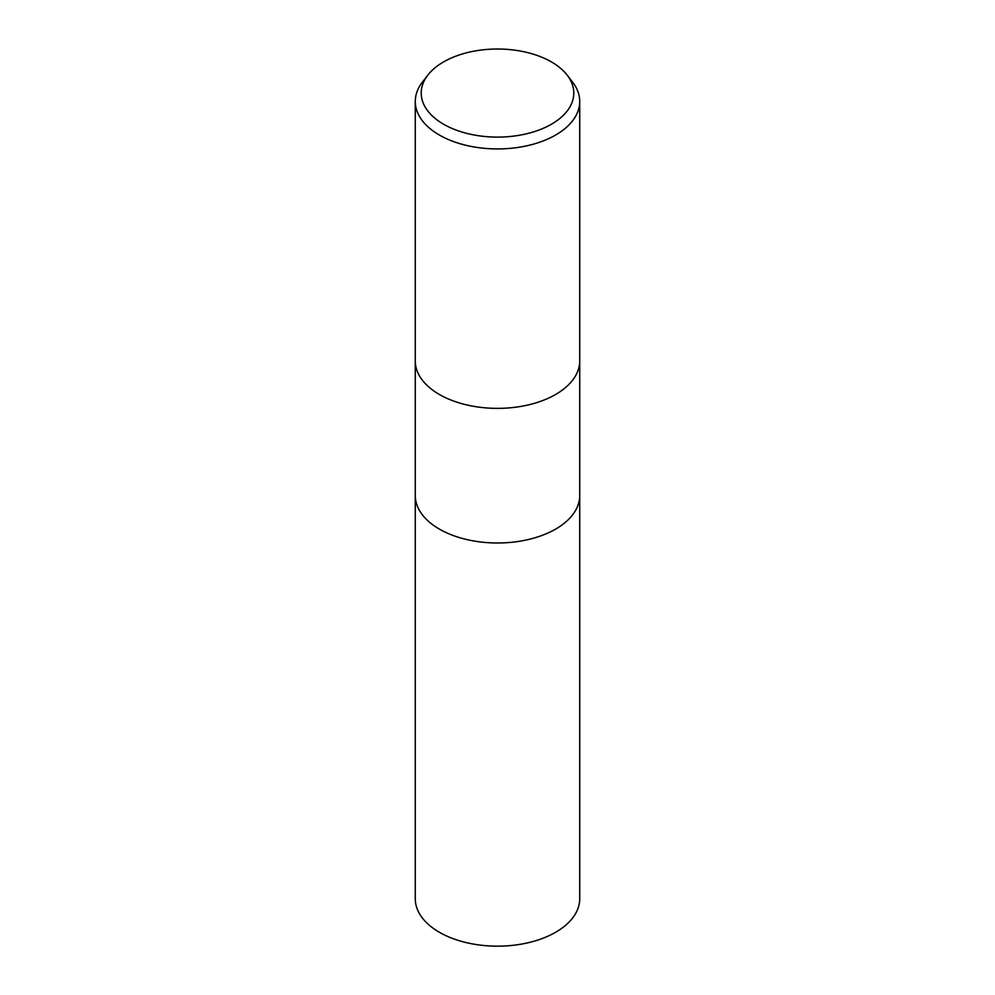 <?xml version="1.0" encoding="UTF-8"?>
<svg xmlns="http://www.w3.org/2000/svg" width="995" height="995" viewBox="0 0 995 995"><rect width="100%" height="100%" fill="white"/><g stroke="black" fill="none" stroke-linecap="round" stroke-linejoin="round"><path stroke-width="1.49" d="M415.276 360.899A82.224 47.474 180 0 0 466.033 404.754A82.224 47.474 180 0 0 555.645 394.468A82.224 47.474 180 0 0 579.724 360.899A82.224 47.474 180 0 1 555.645 394.468A82.224 47.474 180 0 1 466.033 404.754A82.224 47.474 180 0 1 415.276 360.899L415.276 101.453A82.224 47.474 180 0 1 422.44 82.075L427.862 75.085A76.292 44.041 180 0 1 443.559 61.914A76.292 44.041 180 0 1 567.138 75.085A76.292 44.041 180 0 1 551.441 124.213A76.292 44.041 180 0 1 454.242 129.338A76.292 44.041 180 0 1 427.862 75.085M415.276 495.522A82.224 47.474 180 0 0 466.033 539.377A82.224 47.474 180 0 0 555.645 529.091A82.224 47.474 180 0 0 579.724 495.522A82.224 47.474 180 0 1 555.645 529.091A82.224 47.474 180 0 1 466.033 539.377A82.224 47.474 180 0 1 415.276 495.522L415.276 361.061M567.138 75.085L572.56 82.075A82.224 47.474 180 0 1 579.724 101.453A82.224 47.474 180 0 1 555.645 135.022A82.224 47.474 180 0 1 466.033 145.32A82.224 47.474 180 0 1 415.276 101.453M579.724 495.684L579.724 898.696A82.224 47.474 180 0 1 555.645 932.253A82.224 47.474 180 0 1 466.033 942.551A82.224 47.474 180 0 1 415.276 898.696L415.276 495.684M579.724 360.899L579.724 101.453M579.724 495.522L579.724 361.061"/></g></svg>
